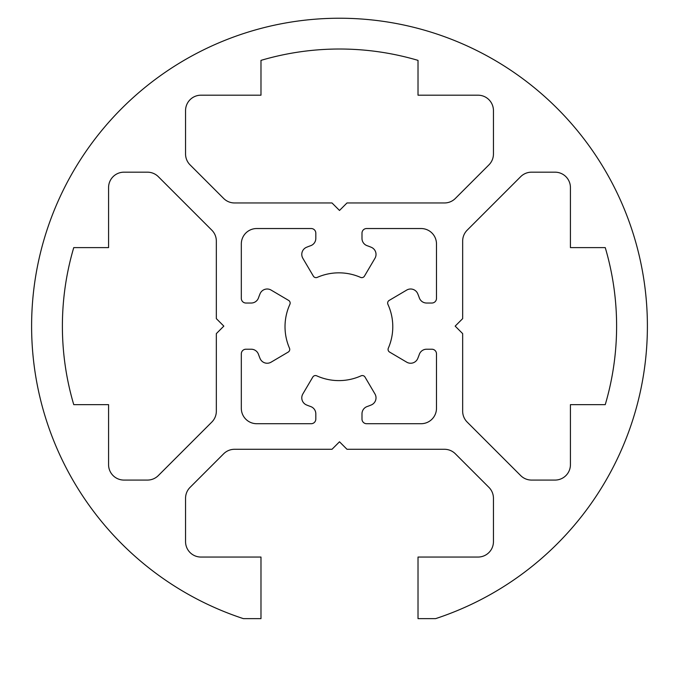 <?xml version="1.0" encoding="UTF-8"?>
<svg xmlns="http://www.w3.org/2000/svg" width="679" height="679" viewBox="0 0 679 679"><rect width="100%" height="100%" fill="white"/><g stroke="black" fill="none" stroke-linecap="round" stroke-linejoin="round"><path stroke-width="1.02" d="M361.084 375.827A53.879 53.879 0 0 1 316.72 375.827A3.081 3.081 0 0 0 312.798 377.066L302.851 393.947A7.698 7.698 0 0 0 306.535 404.964A84.671 84.671 0 0 0 310.676 406.551A7.698 7.698 0 0 1 315.811 413.808L315.811 419.096A4.617 4.617 0 0 1 311.194 423.713L256.713 423.713A15.396 15.396 0 0 1 241.317 408.317L241.317 353.835A4.617 4.617 0 0 1 245.934 349.218L251.222 349.218A7.698 7.698 0 0 1 258.478 354.345A84.671 84.671 0 0 0 260.065 358.487A7.698 7.698 0 0 0 271.082 362.179L288.227 352.07A3.081 3.081 0 0 0 289.483 348.191A53.879 53.879 0 0 1 289.882 304.353A3.081 3.081 0 0 0 288.643 300.424L271.082 290.069A7.698 7.698 0 0 0 260.065 293.761A84.671 84.671 0 0 0 258.478 297.903A7.698 7.698 0 0 1 251.222 303.029L245.934 303.029A4.617 4.617 0 0 1 241.317 298.412L241.317 243.931A15.396 15.396 0 0 1 256.713 228.534L311.194 228.534A4.617 4.617 0 0 1 315.811 233.16L315.811 238.439A7.698 7.698 0 0 1 310.676 245.696A84.671 84.671 0 0 0 306.535 247.283A7.698 7.698 0 0 0 302.851 258.309L313.358 276.124A3.081 3.081 0 0 0 317.246 277.38A53.879 53.879 0 0 1 360.557 277.38A3.081 3.081 0 0 0 364.453 276.124L374.952 258.309A7.698 7.698 0 0 0 371.269 247.283A84.671 84.671 0 0 0 367.127 245.696A7.698 7.698 0 0 1 361.992 238.439L361.992 233.16A4.617 4.617 0 0 1 366.618 228.534L421.09 228.534A15.396 15.396 0 0 1 436.487 243.931L436.487 298.412A4.617 4.617 0 0 1 431.869 303.029L426.59 303.029A7.698 7.698 0 0 1 419.333 297.903A84.671 84.671 0 0 0 417.746 293.761A7.698 7.698 0 0 0 406.721 290.069L389.16 300.424A3.081 3.081 0 0 0 387.921 304.353A53.879 53.879 0 0 1 388.32 348.191A3.081 3.081 0 0 0 389.585 352.07L406.721 362.179A7.698 7.698 0 0 0 417.746 358.487A84.671 84.671 0 0 0 419.333 354.345A7.698 7.698 0 0 1 426.59 349.218L431.869 349.218A4.617 4.617 0 0 1 436.487 353.835L436.487 408.317A15.396 15.396 0 0 1 421.09 423.713L366.618 423.713A4.617 4.617 0 0 1 361.992 419.096L361.992 413.808A7.698 7.698 0 0 1 367.127 406.551A84.671 84.671 0 0 0 371.269 404.964A7.698 7.698 0 0 0 374.952 393.947L365.005 377.066A3.081 3.081 0 0 0 361.084 375.827M455.346 198.455A15.396 15.396 0 0 1 444.465 202.962L346.994 202.962L339.5 210.456L332.006 202.962L234.535 202.962A15.396 15.396 0 0 1 223.654 198.455L190.061 164.861A15.396 15.396 0 0 1 185.554 153.98L185.554 110.592A15.396 15.396 0 0 1 200.942 95.196L260.982 95.196L260.982 60.372A277.108 277.108 0 0 1 418.018 60.372L418.018 95.196L478.058 95.196A15.396 15.396 0 0 1 493.446 110.592L493.446 153.98A15.396 15.396 0 0 1 488.939 164.861L455.346 198.455M467.169 422.066A15.396 15.396 0 0 1 462.662 411.185L462.662 333.618L455.168 326.124L462.662 318.629L462.662 241.062A15.396 15.396 0 0 1 467.169 230.181L520.666 176.684A15.396 15.396 0 0 1 531.547 172.177L555.032 172.177A15.396 15.396 0 0 1 570.428 187.574L570.428 247.614L605.252 247.614A277.108 277.108 0 0 1 605.252 404.642L570.428 404.642L570.428 464.682A15.396 15.396 0 0 1 555.032 480.078L531.547 480.078A15.396 15.396 0 0 1 520.666 475.563L467.169 422.066M211.831 230.181A15.396 15.396 0 0 1 216.338 241.062L216.338 318.629L223.832 326.124L216.338 333.618L216.338 411.185A15.396 15.396 0 0 1 211.831 422.066L158.334 475.563A15.396 15.396 0 0 1 147.453 480.078L123.968 480.078A15.396 15.396 0 0 1 108.572 464.682L108.572 404.642L73.748 404.642A277.108 277.108 0 0 1 73.748 247.614L108.572 247.614L108.572 187.574A15.396 15.396 0 0 1 123.968 172.177L147.453 172.177A15.396 15.396 0 0 1 158.334 176.684L211.831 230.181M478.058 557.052L418.018 557.052L418.018 618.628L435.638 618.628A307.901 307.901 0 0 0 588.387 144.865A307.901 307.901 0 0 0 90.613 144.865A307.901 307.901 0 0 0 243.362 618.628L260.982 618.628L260.982 557.052L200.942 557.052A15.396 15.396 0 0 1 185.554 541.655L185.554 498.267A15.396 15.396 0 0 1 190.061 487.386L223.654 453.793A15.396 15.396 0 0 1 234.535 449.286L332.006 449.286L339.5 441.791L346.994 449.286L444.465 449.286A15.396 15.396 0 0 1 455.346 453.793L488.939 487.386A15.396 15.396 0 0 1 493.446 498.267L493.446 541.655A15.396 15.396 0 0 1 478.058 557.052"/></g></svg>
